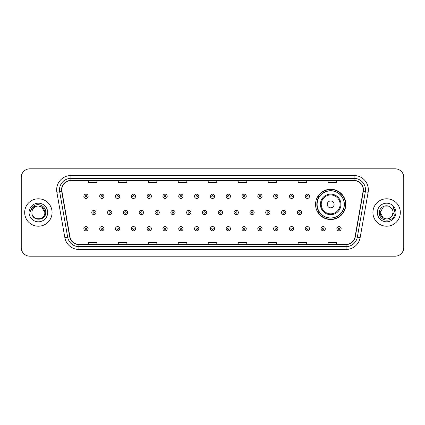 <?xml version="1.0" encoding="UTF-8"?>
<svg xmlns="http://www.w3.org/2000/svg" width="425" height="425" viewBox="0 0 425 425"><rect width="100%" height="100%" fill="white"/><g stroke="black" fill="none" stroke-linecap="round" stroke-linejoin="round"><path stroke-width="0.64" d="M315.547 204.393A15.13 15.13 0 0 0 330.677 219.523A15.13 15.13 0 0 0 345.807 204.393A15.13 15.13 0 0 0 330.677 189.263A15.13 15.13 0 0 0 315.547 204.393M319.175 212.102A13.844 13.844 0 0 1 319.175 196.685M21.25 177.39L21.25 247.61A8.564 8.564 0 0 0 29.814 256.174L395.186 256.174A8.564 8.564 0 0 0 403.75 247.61L403.75 177.39A8.564 8.564 0 0 0 395.186 168.826L29.814 168.826A8.564 8.564 0 0 0 21.25 177.39L21.25 247.61M24.677 212.5A13.701 13.701 0 0 0 38.377 226.201A13.701 13.701 0 0 0 52.078 212.5A13.701 13.701 0 0 0 38.377 198.799A13.701 13.701 0 0 0 24.677 212.5A13.701 13.701 0 0 0 38.377 226.201A13.701 13.701 0 0 0 52.078 212.5A13.701 13.701 0 0 0 38.377 198.799A13.701 13.701 0 0 0 24.677 212.5M372.922 212.5A13.701 13.701 0 0 0 386.623 226.201A13.701 13.701 0 0 0 400.323 212.5A13.701 13.701 0 0 0 386.623 198.799A13.701 13.701 0 0 0 372.922 212.5A13.701 13.701 0 0 0 386.623 226.201A13.701 13.701 0 0 0 400.323 212.5A13.701 13.701 0 0 0 386.623 198.799A13.701 13.701 0 0 0 372.922 212.5M61.784 189.805A9.132 9.132 0 0 1 70.917 180.673L354.083 180.673A9.132 9.132 0 0 1 363.078 191.393L355.077 236.778A9.132 9.132 0 0 1 346.078 244.327L78.922 244.327A9.132 9.132 0 0 1 69.923 236.778L61.922 191.393A9.132 9.132 0 0 1 61.784 189.805M61.556 189.805A9.361 9.361 0 0 0 61.699 191.431L69.7 236.821A9.361 9.361 0 0 0 78.922 244.556L346.078 244.556A9.361 9.361 0 0 0 355.3 236.821L363.301 191.431A9.361 9.361 0 0 0 354.083 180.444L70.917 180.444A9.361 9.361 0 0 0 61.556 189.805M56.865 192.286A14.275 14.275 0 0 1 70.917 175.536L354.083 175.536A14.275 14.275 0 0 1 368.135 192.286L360.134 237.671A14.275 14.275 0 0 1 346.078 249.464L78.922 249.464A14.275 14.275 0 0 1 64.866 237.671L56.865 192.286L59.675 191.792A11.417 11.417 0 0 1 70.917 178.388L354.083 178.388A11.417 11.417 0 0 1 365.325 191.792L357.324 237.177A11.417 11.417 0 0 1 346.078 246.612L78.922 246.612A11.417 11.417 0 0 1 67.676 237.177L59.675 191.792A11.417 11.417 0 0 1 59.5 189.805M395.186 168.826L29.814 168.826M29.814 256.174L395.186 256.174M403.75 247.61L403.75 177.39M208.218 180.673L208.218 182.607L216.782 182.607L216.782 180.673M178.245 180.673L178.245 182.607L186.809 182.607L186.809 180.673M148.272 180.673L148.272 182.607L156.836 182.607L156.836 180.673M118.304 180.673L118.304 182.607L126.868 182.607L126.868 180.673M88.331 180.673L88.331 182.607L96.895 182.607L96.895 180.673M238.191 180.673L238.191 182.607L246.755 182.607L246.755 180.673M268.164 180.673L268.164 182.607L276.728 182.607L276.728 180.673M298.132 180.673L298.132 182.607L306.696 182.607L306.696 180.673M328.105 180.673L328.105 182.607L336.669 182.607L336.669 180.673M216.782 244.327L216.782 242.393L208.218 242.393L208.218 244.327M186.809 244.327L186.809 242.393L178.245 242.393L178.245 244.327M156.836 244.327L156.836 242.393L148.272 242.393L148.272 244.327M126.868 244.327L126.868 242.393L118.304 242.393L118.304 244.327M96.895 244.327L96.895 242.393L88.331 242.393L88.331 244.327M246.755 244.327L246.755 242.393L238.191 242.393L238.191 244.327M276.728 244.327L276.728 242.393L268.164 242.393L268.164 244.327M306.696 244.327L306.696 242.393L298.132 242.393L298.132 244.327M336.669 244.327L336.669 242.393L328.105 242.393L328.105 244.327M31.923 212.5A6.455 6.455 0 0 1 38.377 206.045C42.298 206.428 44.444 208.579 44.832 212.5L41.602 206.911L38.377 206.045L41.602 206.911L44.832 212.5L41.602 206.911L38.377 206.045L41.602 206.911L44.832 212.5L41.602 206.911L38.377 206.045L41.602 206.911L44.832 212.5C45.225 220.825 31.53 220.825 31.923 212.5C31.323 221.521 46.022 221.313 45.735 212.5C46.235 206.327 38.218 202.332 33.474 206.183C31.795 207.528 30.791 209.254 30.462 211.368C31.79 207.586 34.425 205.812 38.377 206.045L41.602 206.911L44.832 212.5C45.225 220.825 31.53 220.825 31.923 212.5C31.53 220.825 45.225 220.825 44.832 212.5C45.172 218.386 36.699 221.303 33.336 216.527M29.07 212.5A9.307 9.307 0 0 0 38.377 221.808A9.307 9.307 0 0 0 47.685 212.5A9.307 9.307 0 0 0 38.377 203.192A9.307 9.307 0 0 0 29.07 212.5M334.103 204.393A3.427 3.427 0 0 0 330.677 200.967A3.427 3.427 0 0 0 327.25 204.393A3.427 3.427 0 0 0 330.677 207.82A3.427 3.427 0 0 0 334.103 204.393M340.951 204.393A10.274 10.274 0 0 0 330.677 194.119A10.274 10.274 0 0 0 320.397 204.393A10.274 10.274 0 0 0 330.677 214.667A10.274 10.274 0 0 0 340.951 204.393A10.274 10.274 0 0 1 330.677 214.667A10.274 10.274 0 0 1 320.397 204.393M344.234 204.393A13.557 13.557 0 0 0 330.677 190.836A13.557 13.557 0 0 0 317.119 204.393A13.557 13.557 0 0 0 330.677 217.951A13.557 13.557 0 0 0 344.234 204.393M345.52 204.393A14.843 14.843 0 0 1 317.99 212.102L319.366 212.102A13.685 13.685 0 0 0 344.362 204.425A13.685 13.685 0 0 0 319.366 196.685L317.99 196.685A14.843 14.843 0 0 1 345.52 204.393M383.398 218.089L389.847 218.089L391.537 216.686L389.847 218.089L383.398 218.089L380.168 212.5L383.398 218.089L389.847 218.089L392.355 215.464L389.863 218.083A6.455 6.455 0 0 0 393.077 212.5C393.04 210.55 392.296 208.93 390.851 207.623C386.883 203.474 379.27 206.895 379.339 212.5C378.611 222.461 394.761 222.721 395.027 212.983L395.038 212.5C395.016 210.386 394.31 208.526 392.923 206.922C393.98 208.654 394.347 210.513 394.039 212.5L391.616 216.591L393.077 212.5M391.537 216.686L389.847 218.089L383.398 218.089L380.168 212.5L383.398 218.089L389.847 218.089L391.537 216.686L389.969 218.02M391.616 216.591L391.436 216.798C387.935 221.234 379.838 218.222 380.168 212.5L383.398 218.089L389.847 218.089L392.355 215.464L389.847 218.089L383.398 218.089L380.168 212.5L383.398 206.911L389.847 206.911L390.851 207.623L389.847 206.911L383.398 206.911L380.168 212.5L383.398 206.911L389.847 206.911L390.851 207.623M377.315 212.5A9.307 9.307 0 0 0 386.623 221.808A9.307 9.307 0 0 0 395.93 212.5A9.307 9.307 0 0 0 386.623 203.192A9.307 9.307 0 0 0 377.315 212.5M380.168 212.5L380.242 211.544M392.987 206.996L395.032 212.744M88.129 196.286A2.141 2.141 0 0 1 85.988 198.427A2.141 2.141 0 0 1 83.847 196.286A2.141 2.141 0 0 1 85.988 194.145A2.141 2.141 0 0 1 88.129 196.286A2.141 2.141 0 0 0 85.988 194.145A2.141 2.141 0 0 0 83.847 196.286M103.944 196.286A2.141 2.141 0 0 1 101.803 198.427A2.141 2.141 0 0 1 99.662 196.286A2.141 2.141 0 0 1 101.803 194.145A2.141 2.141 0 0 1 103.944 196.286A2.141 2.141 0 0 0 101.803 194.145A2.141 2.141 0 0 0 99.662 196.286M119.76 196.286A2.141 2.141 0 0 1 117.619 198.427A2.141 2.141 0 0 1 115.478 196.286A2.141 2.141 0 0 1 117.619 194.145A2.141 2.141 0 0 1 119.76 196.286A2.141 2.141 0 0 0 117.619 194.145A2.141 2.141 0 0 0 115.478 196.286M135.57 196.286A2.141 2.141 0 0 1 133.429 198.427A2.141 2.141 0 0 1 131.288 196.286A2.141 2.141 0 0 1 133.429 194.145A2.141 2.141 0 0 1 135.57 196.286A2.141 2.141 0 0 0 133.429 194.145A2.141 2.141 0 0 0 131.288 196.286M151.385 196.286A2.141 2.141 0 0 1 149.244 198.427A2.141 2.141 0 0 1 147.103 196.286A2.141 2.141 0 0 1 149.244 194.145A2.141 2.141 0 0 1 151.385 196.286A2.141 2.141 0 0 0 149.244 194.145A2.141 2.141 0 0 0 147.103 196.286M167.2 196.286A2.141 2.141 0 0 1 165.059 198.427A2.141 2.141 0 0 1 162.918 196.286A2.141 2.141 0 0 1 165.059 194.145A2.141 2.141 0 0 1 167.2 196.286A2.141 2.141 0 0 0 165.059 194.145A2.141 2.141 0 0 0 162.918 196.286M183.016 196.286A2.141 2.141 0 0 1 180.875 198.427A2.141 2.141 0 0 1 178.734 196.286A2.141 2.141 0 0 1 180.875 194.145A2.141 2.141 0 0 1 183.016 196.286A2.141 2.141 0 0 0 180.875 194.145A2.141 2.141 0 0 0 178.734 196.286M198.826 196.286A2.141 2.141 0 0 1 196.685 198.427A2.141 2.141 0 0 1 194.544 196.286A2.141 2.141 0 0 1 196.685 194.145A2.141 2.141 0 0 1 198.826 196.286A2.141 2.141 0 0 0 196.685 194.145A2.141 2.141 0 0 0 194.544 196.286M214.641 196.286A2.141 2.141 0 0 1 212.5 198.427A2.141 2.141 0 0 1 210.359 196.286A2.141 2.141 0 0 1 212.5 194.145A2.141 2.141 0 0 1 214.641 196.286A2.141 2.141 0 0 0 212.5 194.145A2.141 2.141 0 0 0 210.359 196.286M230.456 196.286A2.141 2.141 0 0 1 228.315 198.427A2.141 2.141 0 0 1 226.174 196.286A2.141 2.141 0 0 1 228.315 194.145A2.141 2.141 0 0 1 230.456 196.286A2.141 2.141 0 0 0 228.315 194.145A2.141 2.141 0 0 0 226.174 196.286M246.266 196.286A2.141 2.141 0 0 1 244.125 198.427A2.141 2.141 0 0 1 241.984 196.286A2.141 2.141 0 0 1 244.125 194.145A2.141 2.141 0 0 1 246.266 196.286A2.141 2.141 0 0 0 244.125 194.145A2.141 2.141 0 0 0 241.984 196.286M262.082 196.286A2.141 2.141 0 0 1 259.941 198.427A2.141 2.141 0 0 1 257.8 196.286A2.141 2.141 0 0 1 259.941 194.145A2.141 2.141 0 0 1 262.082 196.286A2.141 2.141 0 0 0 259.941 194.145A2.141 2.141 0 0 0 257.8 196.286M277.897 196.286A2.141 2.141 0 0 1 275.756 198.427A2.141 2.141 0 0 1 273.615 196.286A2.141 2.141 0 0 1 275.756 194.145A2.141 2.141 0 0 1 277.897 196.286A2.141 2.141 0 0 0 275.756 194.145A2.141 2.141 0 0 0 273.615 196.286M293.712 196.286A2.141 2.141 0 0 1 291.571 198.427A2.141 2.141 0 0 1 289.43 196.286A2.141 2.141 0 0 1 291.571 194.145A2.141 2.141 0 0 1 293.712 196.286A2.141 2.141 0 0 0 291.571 194.145A2.141 2.141 0 0 0 289.43 196.286M309.522 196.286A2.141 2.141 0 0 1 307.381 198.427A2.141 2.141 0 0 1 305.24 196.286A2.141 2.141 0 0 1 307.381 194.145A2.141 2.141 0 0 1 309.522 196.286A2.141 2.141 0 0 0 307.381 194.145A2.141 2.141 0 0 0 305.24 196.286M91.757 212.5A2.141 2.141 0 0 1 93.898 210.359A2.141 2.141 0 0 1 96.039 212.5A2.141 2.141 0 0 1 93.898 214.641A2.141 2.141 0 0 1 91.757 212.5A2.141 2.141 0 0 0 93.898 214.641A2.141 2.141 0 0 0 96.039 212.5M107.567 212.5A2.141 2.141 0 0 1 109.708 210.359A2.141 2.141 0 0 1 111.849 212.5A2.141 2.141 0 0 1 109.708 214.641A2.141 2.141 0 0 1 107.567 212.5A2.141 2.141 0 0 0 109.708 214.641A2.141 2.141 0 0 0 111.849 212.5M123.383 212.5A2.141 2.141 0 0 1 125.524 210.359A2.141 2.141 0 0 1 127.665 212.5A2.141 2.141 0 0 1 125.524 214.641A2.141 2.141 0 0 1 123.383 212.5A2.141 2.141 0 0 0 125.524 214.641A2.141 2.141 0 0 0 127.665 212.5M139.198 212.5A2.141 2.141 0 0 1 141.339 210.359A2.141 2.141 0 0 1 143.48 212.5A2.141 2.141 0 0 1 141.339 214.641A2.141 2.141 0 0 1 139.198 212.5A2.141 2.141 0 0 0 141.339 214.641A2.141 2.141 0 0 0 143.48 212.5M155.013 212.5A2.141 2.141 0 0 1 157.149 210.359A2.141 2.141 0 0 1 159.29 212.5A2.141 2.141 0 0 1 157.149 214.641A2.141 2.141 0 0 1 155.013 212.5A2.141 2.141 0 0 0 157.149 214.641A2.141 2.141 0 0 0 159.29 212.5M170.823 212.5A2.141 2.141 0 0 1 172.964 210.359A2.141 2.141 0 0 1 175.105 212.5A2.141 2.141 0 0 1 172.964 214.641A2.141 2.141 0 0 1 170.823 212.5A2.141 2.141 0 0 0 172.964 214.641A2.141 2.141 0 0 0 175.105 212.5M186.639 212.5A2.141 2.141 0 0 1 188.78 210.359A2.141 2.141 0 0 1 190.921 212.5A2.141 2.141 0 0 1 188.78 214.641A2.141 2.141 0 0 1 186.639 212.5A2.141 2.141 0 0 0 188.78 214.641A2.141 2.141 0 0 0 190.921 212.5M202.454 212.5A2.141 2.141 0 0 1 204.595 210.359A2.141 2.141 0 0 1 206.736 212.5A2.141 2.141 0 0 1 204.595 214.641A2.141 2.141 0 0 1 202.454 212.5A2.141 2.141 0 0 0 204.595 214.641A2.141 2.141 0 0 0 206.736 212.5M218.264 212.5A2.141 2.141 0 0 1 220.405 210.359A2.141 2.141 0 0 1 222.546 212.5A2.141 2.141 0 0 1 220.405 214.641A2.141 2.141 0 0 1 218.264 212.5A2.141 2.141 0 0 0 220.405 214.641A2.141 2.141 0 0 0 222.546 212.5M234.079 212.5A2.141 2.141 0 0 1 236.22 210.359A2.141 2.141 0 0 1 238.361 212.5A2.141 2.141 0 0 1 236.22 214.641A2.141 2.141 0 0 1 234.079 212.5A2.141 2.141 0 0 0 236.22 214.641A2.141 2.141 0 0 0 238.361 212.5M249.895 212.5A2.141 2.141 0 0 1 252.036 210.359A2.141 2.141 0 0 1 254.177 212.5A2.141 2.141 0 0 1 252.036 214.641A2.141 2.141 0 0 1 249.895 212.5A2.141 2.141 0 0 0 252.036 214.641A2.141 2.141 0 0 0 254.177 212.5M265.71 212.5A2.141 2.141 0 0 1 267.851 210.359A2.141 2.141 0 0 1 269.987 212.5A2.141 2.141 0 0 1 267.851 214.641A2.141 2.141 0 0 1 265.71 212.5A2.141 2.141 0 0 0 267.851 214.641A2.141 2.141 0 0 0 269.987 212.5M281.52 212.5A2.141 2.141 0 0 1 283.661 210.359A2.141 2.141 0 0 1 285.802 212.5A2.141 2.141 0 0 1 283.661 214.641A2.141 2.141 0 0 1 281.52 212.5A2.141 2.141 0 0 0 283.661 214.641A2.141 2.141 0 0 0 285.802 212.5M297.335 212.5A2.141 2.141 0 0 1 299.476 210.359A2.141 2.141 0 0 1 301.617 212.5A2.141 2.141 0 0 1 299.476 214.641A2.141 2.141 0 0 1 297.335 212.5A2.141 2.141 0 0 0 299.476 214.641A2.141 2.141 0 0 0 301.617 212.5M83.847 228.714A2.141 2.141 0 0 1 85.988 226.573A2.141 2.141 0 0 1 88.129 228.714A2.141 2.141 0 0 1 85.988 230.855A2.141 2.141 0 0 1 83.847 228.714A2.141 2.141 0 0 0 85.988 230.855A2.141 2.141 0 0 0 88.129 228.714M99.662 228.714A2.141 2.141 0 0 1 101.803 226.573A2.141 2.141 0 0 1 103.944 228.714A2.141 2.141 0 0 1 101.803 230.855A2.141 2.141 0 0 1 99.662 228.714A2.141 2.141 0 0 0 101.803 230.855A2.141 2.141 0 0 0 103.944 228.714M115.478 228.714A2.141 2.141 0 0 1 117.619 226.573A2.141 2.141 0 0 1 119.76 228.714A2.141 2.141 0 0 1 117.619 230.855A2.141 2.141 0 0 1 115.478 228.714A2.141 2.141 0 0 0 117.619 230.855A2.141 2.141 0 0 0 119.76 228.714M131.288 228.714A2.141 2.141 0 0 1 133.429 226.573A2.141 2.141 0 0 1 135.57 228.714A2.141 2.141 0 0 1 133.429 230.855A2.141 2.141 0 0 1 131.288 228.714A2.141 2.141 0 0 0 133.429 230.855A2.141 2.141 0 0 0 135.57 228.714M147.103 228.714A2.141 2.141 0 0 1 149.244 226.573A2.141 2.141 0 0 1 151.385 228.714A2.141 2.141 0 0 1 149.244 230.855A2.141 2.141 0 0 1 147.103 228.714A2.141 2.141 0 0 0 149.244 230.855A2.141 2.141 0 0 0 151.385 228.714M162.918 228.714A2.141 2.141 0 0 1 165.059 226.573A2.141 2.141 0 0 1 167.2 228.714A2.141 2.141 0 0 1 165.059 230.855A2.141 2.141 0 0 1 162.918 228.714A2.141 2.141 0 0 0 165.059 230.855A2.141 2.141 0 0 0 167.2 228.714M178.734 228.714A2.141 2.141 0 0 1 180.875 226.573A2.141 2.141 0 0 1 183.016 228.714A2.141 2.141 0 0 1 180.875 230.855A2.141 2.141 0 0 1 178.734 228.714A2.141 2.141 0 0 0 180.875 230.855A2.141 2.141 0 0 0 183.016 228.714M194.544 228.714A2.141 2.141 0 0 1 196.685 226.573A2.141 2.141 0 0 1 198.826 228.714A2.141 2.141 0 0 1 196.685 230.855A2.141 2.141 0 0 1 194.544 228.714A2.141 2.141 0 0 0 196.685 230.855A2.141 2.141 0 0 0 198.826 228.714M210.359 228.714A2.141 2.141 0 0 1 212.5 226.573A2.141 2.141 0 0 1 214.641 228.714A2.141 2.141 0 0 1 212.5 230.855A2.141 2.141 0 0 1 210.359 228.714A2.141 2.141 0 0 0 212.5 230.855A2.141 2.141 0 0 0 214.641 228.714M226.174 228.714A2.141 2.141 0 0 1 228.315 226.573A2.141 2.141 0 0 1 230.456 228.714A2.141 2.141 0 0 1 228.315 230.855A2.141 2.141 0 0 1 226.174 228.714A2.141 2.141 0 0 0 228.315 230.855A2.141 2.141 0 0 0 230.456 228.714M241.984 228.714A2.141 2.141 0 0 1 244.125 226.573A2.141 2.141 0 0 1 246.266 228.714A2.141 2.141 0 0 1 244.125 230.855A2.141 2.141 0 0 1 241.984 228.714A2.141 2.141 0 0 0 244.125 230.855A2.141 2.141 0 0 0 246.266 228.714M257.8 228.714A2.141 2.141 0 0 1 259.941 226.573A2.141 2.141 0 0 1 262.082 228.714A2.141 2.141 0 0 1 259.941 230.855A2.141 2.141 0 0 1 257.8 228.714A2.141 2.141 0 0 0 259.941 230.855A2.141 2.141 0 0 0 262.082 228.714M273.615 228.714A2.141 2.141 0 0 1 275.756 226.573A2.141 2.141 0 0 1 277.897 228.714A2.141 2.141 0 0 1 275.756 230.855A2.141 2.141 0 0 1 273.615 228.714A2.141 2.141 0 0 0 275.756 230.855A2.141 2.141 0 0 0 277.897 228.714M289.43 228.714A2.141 2.141 0 0 1 291.571 226.573A2.141 2.141 0 0 1 293.712 228.714A2.141 2.141 0 0 1 291.571 230.855A2.141 2.141 0 0 1 289.43 228.714A2.141 2.141 0 0 0 291.571 230.855A2.141 2.141 0 0 0 293.712 228.714M305.24 228.714A2.141 2.141 0 0 1 307.381 226.573A2.141 2.141 0 0 1 309.522 228.714A2.141 2.141 0 0 1 307.381 230.855A2.141 2.141 0 0 1 305.24 228.714A2.141 2.141 0 0 0 307.381 230.855A2.141 2.141 0 0 0 309.522 228.714M321.056 228.714A2.141 2.141 0 0 1 323.197 226.573A2.141 2.141 0 0 1 325.337 228.714A2.141 2.141 0 0 1 323.197 230.855A2.141 2.141 0 0 1 321.056 228.714A2.141 2.141 0 0 0 323.197 230.855A2.141 2.141 0 0 0 325.337 228.714M336.871 228.714A2.141 2.141 0 0 1 339.012 226.573A2.141 2.141 0 0 1 341.153 228.714A2.141 2.141 0 0 1 339.012 230.855A2.141 2.141 0 0 1 336.871 228.714A2.141 2.141 0 0 0 339.012 230.855A2.141 2.141 0 0 0 341.153 228.714M354.083 175.536L354.083 180.444M59.675 191.792L61.699 191.431M78.922 249.464L78.922 244.556M346.078 244.556L346.078 249.464M355.3 236.821L360.134 237.671M64.866 237.671L69.7 236.821M363.301 191.431L368.135 192.286M70.917 175.536L70.917 180.444M340.117 204.393A9.44 9.44 0 0 0 330.677 194.953A9.44 9.44 0 0 0 321.236 204.393A9.44 9.44 0 0 0 330.677 213.833A9.44 9.44 0 0 0 340.117 204.393M85.276 196.286A0.712 0.712 0 0 0 85.988 196.998A0.712 0.712 0 0 0 86.705 196.286A0.712 0.712 0 0 0 85.988 195.574A0.712 0.712 0 0 0 85.276 196.286M101.092 196.286A0.712 0.712 0 0 0 101.803 196.998A0.712 0.712 0 0 0 102.515 196.286A0.712 0.712 0 0 0 101.803 195.574A0.712 0.712 0 0 0 101.092 196.286M116.902 196.286A0.712 0.712 0 0 0 117.619 196.998A0.712 0.712 0 0 0 118.331 196.286A0.712 0.712 0 0 0 117.619 195.574A0.712 0.712 0 0 0 116.902 196.286M132.717 196.286A0.712 0.712 0 0 0 133.429 196.998A0.712 0.712 0 0 0 134.146 196.286A0.712 0.712 0 0 0 133.429 195.574A0.712 0.712 0 0 0 132.717 196.286M148.532 196.286A0.712 0.712 0 0 0 149.244 196.998A0.712 0.712 0 0 0 149.956 196.286A0.712 0.712 0 0 0 149.244 195.574A0.712 0.712 0 0 0 148.532 196.286M164.347 196.286A0.712 0.712 0 0 0 165.059 196.998A0.712 0.712 0 0 0 165.771 196.286A0.712 0.712 0 0 0 165.059 195.574A0.712 0.712 0 0 0 164.347 196.286M180.157 196.286A0.712 0.712 0 0 0 180.875 196.998A0.712 0.712 0 0 0 181.587 196.286A0.712 0.712 0 0 0 180.875 195.574A0.712 0.712 0 0 0 180.157 196.286M195.973 196.286A0.712 0.712 0 0 0 196.685 196.998A0.712 0.712 0 0 0 197.402 196.286A0.712 0.712 0 0 0 196.685 195.574A0.712 0.712 0 0 0 195.973 196.286M211.788 196.286A0.712 0.712 0 0 0 212.5 196.998A0.712 0.712 0 0 0 213.212 196.286A0.712 0.712 0 0 0 212.5 195.574A0.712 0.712 0 0 0 211.788 196.286M227.598 196.286A0.712 0.712 0 0 0 228.315 196.998A0.712 0.712 0 0 0 229.027 196.286A0.712 0.712 0 0 0 228.315 195.574A0.712 0.712 0 0 0 227.598 196.286M243.413 196.286A0.712 0.712 0 0 0 244.125 196.998A0.712 0.712 0 0 0 244.843 196.286A0.712 0.712 0 0 0 244.125 195.574A0.712 0.712 0 0 0 243.413 196.286M259.229 196.286A0.712 0.712 0 0 0 259.941 196.998A0.712 0.712 0 0 0 260.652 196.286A0.712 0.712 0 0 0 259.941 195.574A0.712 0.712 0 0 0 259.229 196.286M275.044 196.286A0.712 0.712 0 0 0 275.756 196.998A0.712 0.712 0 0 0 276.468 196.286A0.712 0.712 0 0 0 275.756 195.574A0.712 0.712 0 0 0 275.044 196.286M290.854 196.286A0.712 0.712 0 0 0 291.571 196.998A0.712 0.712 0 0 0 292.283 196.286A0.712 0.712 0 0 0 291.571 195.574A0.712 0.712 0 0 0 290.854 196.286M306.669 196.286A0.712 0.712 0 0 0 307.381 196.998A0.712 0.712 0 0 0 308.098 196.286A0.712 0.712 0 0 0 307.381 195.574A0.712 0.712 0 0 0 306.669 196.286M94.61 212.5A0.712 0.712 0 0 0 93.898 211.788A0.712 0.712 0 0 0 93.181 212.5A0.712 0.712 0 0 0 93.898 213.212A0.712 0.712 0 0 0 94.61 212.5M110.426 212.5A0.712 0.712 0 0 0 109.708 211.788A0.712 0.712 0 0 0 108.997 212.5A0.712 0.712 0 0 0 109.708 213.212A0.712 0.712 0 0 0 110.426 212.5M126.236 212.5A0.712 0.712 0 0 0 125.524 211.788A0.712 0.712 0 0 0 124.812 212.5A0.712 0.712 0 0 0 125.524 213.212A0.712 0.712 0 0 0 126.236 212.5M142.051 212.5A0.712 0.712 0 0 0 141.339 211.788A0.712 0.712 0 0 0 140.622 212.5A0.712 0.712 0 0 0 141.339 213.212A0.712 0.712 0 0 0 142.051 212.5M157.866 212.5A0.712 0.712 0 0 0 157.149 211.788A0.712 0.712 0 0 0 156.437 212.5A0.712 0.712 0 0 0 157.149 213.212A0.712 0.712 0 0 0 157.866 212.5M173.682 212.5A0.712 0.712 0 0 0 172.964 211.788A0.712 0.712 0 0 0 172.252 212.5A0.712 0.712 0 0 0 172.964 213.212A0.712 0.712 0 0 0 173.682 212.5M189.492 212.5A0.712 0.712 0 0 0 188.78 211.788A0.712 0.712 0 0 0 188.068 212.5A0.712 0.712 0 0 0 188.78 213.212A0.712 0.712 0 0 0 189.492 212.5M205.307 212.5A0.712 0.712 0 0 0 204.595 211.788A0.712 0.712 0 0 0 203.878 212.5A0.712 0.712 0 0 0 204.595 213.212A0.712 0.712 0 0 0 205.307 212.5M221.122 212.5A0.712 0.712 0 0 0 220.405 211.788A0.712 0.712 0 0 0 219.693 212.5A0.712 0.712 0 0 0 220.405 213.212A0.712 0.712 0 0 0 221.122 212.5M236.932 212.5A0.712 0.712 0 0 0 236.22 211.788A0.712 0.712 0 0 0 235.508 212.5A0.712 0.712 0 0 0 236.22 213.212A0.712 0.712 0 0 0 236.932 212.5M252.748 212.5A0.712 0.712 0 0 0 252.036 211.788A0.712 0.712 0 0 0 251.318 212.5A0.712 0.712 0 0 0 252.036 213.212A0.712 0.712 0 0 0 252.748 212.5M268.563 212.5A0.712 0.712 0 0 0 267.851 211.788A0.712 0.712 0 0 0 267.134 212.5A0.712 0.712 0 0 0 267.851 213.212A0.712 0.712 0 0 0 268.563 212.5M284.378 212.5A0.712 0.712 0 0 0 283.661 211.788A0.712 0.712 0 0 0 282.949 212.5A0.712 0.712 0 0 0 283.661 213.212A0.712 0.712 0 0 0 284.378 212.5M300.188 212.5A0.712 0.712 0 0 0 299.476 211.788A0.712 0.712 0 0 0 298.764 212.5A0.712 0.712 0 0 0 299.476 213.212A0.712 0.712 0 0 0 300.188 212.5M86.705 228.714A0.712 0.712 0 0 0 85.988 228.002A0.712 0.712 0 0 0 85.276 228.714A0.712 0.712 0 0 0 85.988 229.426A0.712 0.712 0 0 0 86.705 228.714M102.515 228.714A0.712 0.712 0 0 0 101.803 228.002A0.712 0.712 0 0 0 101.092 228.714A0.712 0.712 0 0 0 101.803 229.426A0.712 0.712 0 0 0 102.515 228.714M118.331 228.714A0.712 0.712 0 0 0 117.619 228.002A0.712 0.712 0 0 0 116.902 228.714A0.712 0.712 0 0 0 117.619 229.426A0.712 0.712 0 0 0 118.331 228.714M134.146 228.714A0.712 0.712 0 0 0 133.429 228.002A0.712 0.712 0 0 0 132.717 228.714A0.712 0.712 0 0 0 133.429 229.426A0.712 0.712 0 0 0 134.146 228.714M149.956 228.714A0.712 0.712 0 0 0 149.244 228.002A0.712 0.712 0 0 0 148.532 228.714A0.712 0.712 0 0 0 149.244 229.426A0.712 0.712 0 0 0 149.956 228.714M165.771 228.714A0.712 0.712 0 0 0 165.059 228.002A0.712 0.712 0 0 0 164.347 228.714A0.712 0.712 0 0 0 165.059 229.426A0.712 0.712 0 0 0 165.771 228.714M181.587 228.714A0.712 0.712 0 0 0 180.875 228.002A0.712 0.712 0 0 0 180.157 228.714A0.712 0.712 0 0 0 180.875 229.426A0.712 0.712 0 0 0 181.587 228.714M197.402 228.714A0.712 0.712 0 0 0 196.685 228.002A0.712 0.712 0 0 0 195.973 228.714A0.712 0.712 0 0 0 196.685 229.426A0.712 0.712 0 0 0 197.402 228.714M213.212 228.714A0.712 0.712 0 0 0 212.5 228.002A0.712 0.712 0 0 0 211.788 228.714A0.712 0.712 0 0 0 212.5 229.426A0.712 0.712 0 0 0 213.212 228.714M229.027 228.714A0.712 0.712 0 0 0 228.315 228.002A0.712 0.712 0 0 0 227.598 228.714A0.712 0.712 0 0 0 228.315 229.426A0.712 0.712 0 0 0 229.027 228.714M244.843 228.714A0.712 0.712 0 0 0 244.125 228.002A0.712 0.712 0 0 0 243.413 228.714A0.712 0.712 0 0 0 244.125 229.426A0.712 0.712 0 0 0 244.843 228.714M260.652 228.714A0.712 0.712 0 0 0 259.941 228.002A0.712 0.712 0 0 0 259.229 228.714A0.712 0.712 0 0 0 259.941 229.426A0.712 0.712 0 0 0 260.652 228.714M276.468 228.714A0.712 0.712 0 0 0 275.756 228.002A0.712 0.712 0 0 0 275.044 228.714A0.712 0.712 0 0 0 275.756 229.426A0.712 0.712 0 0 0 276.468 228.714M292.283 228.714A0.712 0.712 0 0 0 291.571 228.002A0.712 0.712 0 0 0 290.854 228.714A0.712 0.712 0 0 0 291.571 229.426A0.712 0.712 0 0 0 292.283 228.714M308.098 228.714A0.712 0.712 0 0 0 307.381 228.002A0.712 0.712 0 0 0 306.669 228.714A0.712 0.712 0 0 0 307.381 229.426A0.712 0.712 0 0 0 308.098 228.714M323.908 228.714A0.712 0.712 0 0 0 323.197 228.002A0.712 0.712 0 0 0 322.485 228.714A0.712 0.712 0 0 0 323.197 229.426A0.712 0.712 0 0 0 323.908 228.714M339.724 228.714A0.712 0.712 0 0 0 339.012 228.002A0.712 0.712 0 0 0 338.295 228.714A0.712 0.712 0 0 0 339.012 229.426A0.712 0.712 0 0 0 339.724 228.714"/></g></svg>
